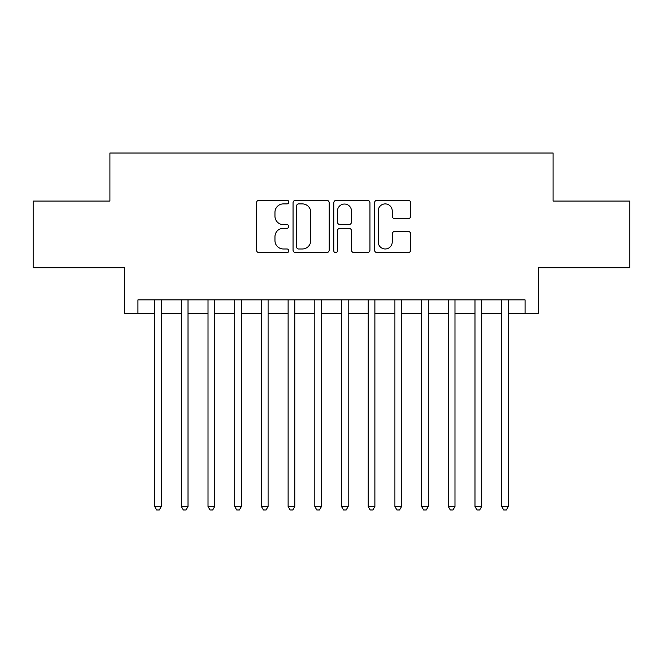 <?xml version="1.0" encoding="UTF-8"?>
<svg xmlns="http://www.w3.org/2000/svg" width="663" height="663" viewBox="0 0 663 663"><rect width="100%" height="100%" fill="white"/><g stroke="black" fill="none" stroke-linecap="round" stroke-linejoin="round"><path stroke-width="0.99" d="M288.786 202.074A1.832 1.832 0 0 0 286.946 200.234L259.109 200.234A2.619 2.619 0 0 0 256.49 202.861L256.49 250.026A2.619 2.619 0 0 0 259.109 252.653L286.946 252.653A1.832 1.832 0 0 0 288.786 250.813A1.832 1.832 0 0 0 286.946 248.981L283.35 248.981A8.387 8.387 0 0 1 274.963 240.594L274.963 236.666A8.387 8.387 0 0 1 283.35 228.279L286.946 228.279A1.832 1.832 0 0 0 288.786 226.439A1.832 1.832 0 0 0 286.946 224.608L283.35 224.608A8.387 8.387 0 0 1 274.963 216.221L274.963 212.293A8.387 8.387 0 0 1 283.35 203.906L286.946 203.906A1.832 1.832 0 0 0 288.786 202.074M408.085 218.715A2.619 2.619 0 0 0 410.704 216.088L410.704 202.861A2.619 2.619 0 0 0 408.085 200.234L377.164 200.234A2.619 2.619 0 0 0 374.545 202.861L374.545 250.026A2.619 2.619 0 0 0 377.164 252.653L408.085 252.653A2.619 2.619 0 0 0 410.704 250.026L410.704 234.039A2.619 2.619 0 0 0 408.085 231.42L394.85 231.42A2.619 2.619 0 0 0 392.231 234.039L392.231 241.97A7.011 7.011 0 0 1 385.22 248.981A7.011 7.011 0 0 1 378.208 241.97L378.208 210.917A7.011 7.011 0 0 1 385.22 203.906A7.011 7.011 0 0 1 392.231 210.917L392.231 216.088A2.619 2.619 0 0 0 394.85 218.715L408.085 218.715M137.937 313.209L137.937 299.867L525.063 299.867L525.063 313.209L538.406 313.209L538.406 267.827L629.85 267.827L629.85 201.08L553.091 201.08L553.091 153.02L109.909 153.02L109.909 201.08L33.15 201.08L33.15 267.827L124.594 267.827L124.594 313.209L154.628 313.209M329.204 202.861A2.619 2.619 0 0 0 326.586 200.234L295.665 200.234A2.619 2.619 0 0 0 293.046 202.861L293.046 250.026A2.619 2.619 0 0 0 295.665 252.653L326.586 252.653A2.619 2.619 0 0 0 329.204 250.026L329.204 202.861M336.414 200.234L367.335 200.234A2.619 2.619 0 0 1 369.954 202.861L369.954 250.026A2.619 2.619 0 0 1 367.335 252.653L354.1 252.653A2.619 2.619 0 0 1 351.481 250.026L351.481 230.898A2.619 2.619 0 0 0 348.862 228.279L340.086 228.279A2.619 2.619 0 0 0 337.459 230.898L337.459 250.813A1.832 1.832 0 0 1 335.627 252.653A1.832 1.832 0 0 1 333.796 250.813L333.796 202.861A2.619 2.619 0 0 1 336.414 200.234M161.3 313.209L181.322 313.209M188.002 313.209L208.025 313.209M214.696 313.209L234.719 313.209M241.398 313.209L261.421 313.209M268.092 313.209L288.115 313.209M294.786 313.209L314.817 313.209M321.489 313.209L341.511 313.209M348.183 313.209L368.214 313.209M374.885 313.209L394.908 313.209M401.579 313.209L421.602 313.209M428.281 313.209L448.304 313.209M454.975 313.209L474.998 313.209M481.678 313.209L501.7 313.209M508.372 313.209L525.063 313.209M298.549 203.906A1.832 1.832 0 0 0 296.709 205.737L296.709 247.15A1.832 1.832 0 0 0 298.549 248.981L302.345 248.981A8.387 8.387 0 0 0 310.732 240.594L310.732 212.293A8.387 8.387 0 0 0 302.345 203.906L298.549 203.906M351.481 211.049A7.011 7.011 0 0 0 344.47 204.038A7.011 7.011 0 0 0 337.459 211.049L337.459 221.989A2.619 2.619 0 0 0 340.086 224.608L348.862 224.608A2.619 2.619 0 0 0 351.481 221.989L351.481 211.049M161.3 299.867L161.3 506.507L154.628 506.507L154.628 299.867M161.3 506.507L159.294 509.98L156.625 509.98L154.628 506.507M188.002 299.867L188.002 506.507L181.322 506.507L181.322 299.867M188.002 506.507L185.996 509.98L183.328 509.98L181.322 506.507M214.696 299.867L214.696 506.507L208.025 506.507L208.025 299.867M214.696 506.507L212.69 509.98L210.022 509.98L208.025 506.507M241.398 299.867L241.398 506.507L234.719 506.507L234.719 299.867M241.398 506.507L239.393 509.98L236.724 509.98L234.719 506.507M268.092 299.867L268.092 506.507L261.421 506.507L261.421 299.867M268.092 506.507L266.087 509.98L263.418 509.98L261.421 506.507M294.786 299.867L294.786 506.507L288.115 506.507L288.115 299.867M294.786 506.507L292.789 509.98L290.121 509.98L288.115 506.507M321.489 299.867L321.489 506.507L314.817 506.507L314.817 299.867M321.489 506.507L319.483 509.98L316.815 509.98L314.817 506.507M348.183 299.867L348.183 506.507L341.511 506.507L341.511 299.867M348.183 506.507L346.185 509.98L343.517 509.98L341.511 506.507M374.885 299.867L374.885 506.507L368.214 506.507L368.214 299.867M374.885 506.507L372.879 509.98L370.211 509.98L368.214 506.507M401.579 299.867L401.579 506.507L394.908 506.507L394.908 299.867M401.579 506.507L399.582 509.98L396.913 509.98L394.908 506.507M428.281 299.867L428.281 506.507L421.602 506.507L421.602 299.867M428.281 506.507L426.276 509.98L423.607 509.98L421.602 506.507M454.975 299.867L454.975 506.507L448.304 506.507L448.304 299.867M454.975 506.507L452.978 509.98L450.31 509.98L448.304 506.507M481.678 299.867L481.678 506.507L474.998 506.507L474.998 299.867M481.678 506.507L479.672 509.98L477.004 509.98L474.998 506.507M508.372 299.867L508.372 506.507L501.7 506.507L501.7 299.867M508.372 506.507L506.375 509.98L503.706 509.98L501.7 506.507"/></g></svg>
